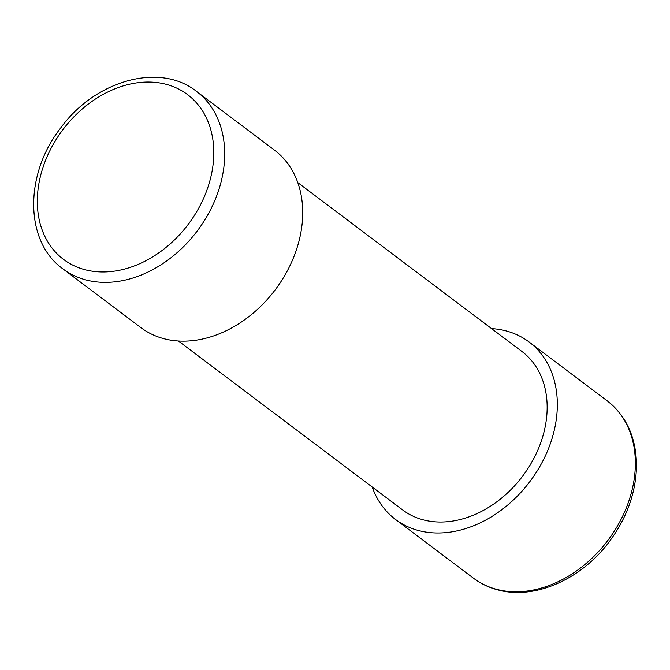 <?xml version="1.0" encoding="UTF-8"?>
<svg xmlns="http://www.w3.org/2000/svg" width="670" height="670" viewBox="0 0 670 670"><rect width="100%" height="100%" fill="white"/><g stroke="black" fill="none" stroke-linecap="round" stroke-linejoin="round"><path stroke-width="1" d="M297.79 182.608L521.98 351.516A99.168 75.517 127 0 1 531.427 462.844A99.168 75.517 127 0 1 424.855 520.247A99.168 75.517 127 0 1 402.628 509.92L178.446 341.013M491.554 328.602A111.069 84.579 127 0 1 529.141 342.018A111.069 84.579 127 0 1 539.727 466.697A111.069 84.579 127 0 1 420.358 530.992A111.069 84.579 127 0 1 395.467 519.426A111.069 84.579 127 0 1 372.21 487.006M62.838 268.812L140.859 327.597A111.069 84.579 -53 0 0 165.75 339.162A111.069 84.579 -53 0 0 285.11 274.868A111.069 84.579 -53 0 0 274.533 150.189L196.503 91.396A111.069 84.579 127 0 1 207.089 216.083A111.069 84.579 127 0 1 87.728 280.378A111.069 84.579 127 0 1 62.838 268.812C24.53 241.602 24.254 174.569 60.426 128.305C94.847 80.459 159.661 61.975 196.503 91.396M498.388 589.776A111.069 84.579 -53 0 0 617.748 525.481A111.069 84.579 -53 0 0 607.162 400.802C626.592 416.179 636.374 437.92 636.5 466.035C635.914 492.601 626.944 517.692 609.574 541.31C582.222 578.553 536.101 599.541 499.56 590.337C489.904 588.051 481.219 584.006 473.497 578.21A111.069 84.579 -53 0 0 498.388 589.776M86.614 270.119A103.13 78.541 -53 0 0 213.604 146.638A103.13 78.541 -53 0 0 76.464 114.277A103.13 78.541 -53 0 0 86.614 270.119M395.467 519.426L473.497 578.21M529.141 342.018L607.162 400.802"/></g></svg>
